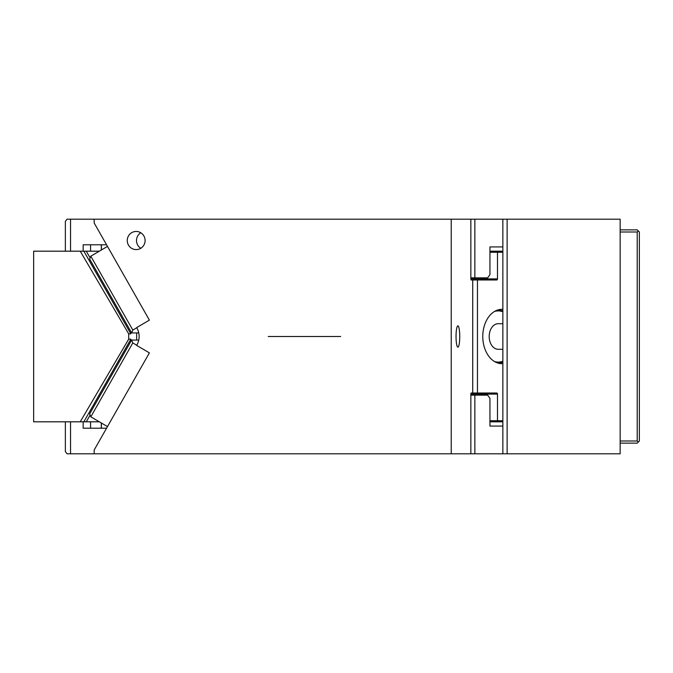 <?xml version="1.0" encoding="UTF-8"?>
<svg xmlns="http://www.w3.org/2000/svg" width="673" height="673" viewBox="0 0 673 673"><rect width="100%" height="100%" fill="white"/><g stroke="black" fill="none" stroke-linecap="round" stroke-linejoin="round"><path stroke-width="1.01" d="M94.17 219.196L451.23 219.196L451.23 453.804L94.17 453.804L94.17 450.01L149.398 352.871L136.669 345.409L136.88 345.03A17.061 16.8 90 0 0 136.88 327.97L136.669 327.591L149.398 320.129L94.17 222.99L94.17 219.196L70.547 219.196L70.547 251.189M128.341 244.871A9.06 8.926 90 0 1 136.173 231.462A9.06 8.926 90 0 1 144.005 236.181A9.06 8.926 90 0 1 136.173 249.59A9.06 8.926 90 0 1 128.341 244.871M451.23 219.196L470.856 219.196L470.856 278.916L471.083 279.985L477.46 279.985L477.46 393.015L472.724 393.015L472.724 279.985M451.23 453.804L470.856 453.804L470.856 394.084L471.083 393.015L472.724 393.015M456.269 331.385A10.667 1.851 -90 0 1 457.892 325.833A10.667 1.851 -90 0 1 459.516 341.615A10.667 1.851 -90 0 1 457.892 347.167A10.667 1.851 -90 0 1 456.269 331.385M140.8 232.774A9.06 8.926 -90 0 0 140.8 248.278M502.857 420.743L497.482 420.743L497.482 394.084A1.068 0.757 90 0 0 496.724 393.015L477.46 393.015M502.857 252.257L497.482 252.257L497.482 278.916A1.068 0.757 90 0 1 496.724 279.985L477.46 279.985M502.857 309.336A27.189 19.231 90 0 0 502.008 309.311A27.189 19.231 90 0 0 482.777 336.5A27.189 19.231 90 0 0 502.008 363.689A27.189 19.231 90 0 0 502.857 363.664M489.944 420.743L497.482 420.743M489.944 252.257L497.482 252.257M106.561 428.205L83.149 428.205L83.149 421.811M94.17 453.804L70.547 453.804L70.547 421.811M136.762 345.249L132.817 342.936L131.647 340.075L138.756 340.075M131.647 340.075L89.635 413.954L90.813 416.814L107.487 426.589M132.817 342.936L90.813 416.814M136.762 327.751L132.817 330.064L131.647 332.925L89.635 259.046L90.813 256.186L107.487 246.411M131.647 332.925L138.756 332.925M132.817 330.064L90.813 256.186M106.561 244.795L83.149 244.795L83.149 251.189M502.857 323.705L498.23 323.705A12.795 9.052 90 0 0 490.297 342.633A12.795 9.052 90 0 0 498.23 349.295L502.857 349.295M70.547 453.804L67.081 453.804L65.357 451.667L65.357 421.811M70.547 219.196L67.081 219.196L65.357 221.333L65.357 251.189M507.122 219.196L620.153 219.196L620.153 453.804L507.122 453.804L507.122 219.196L502.857 219.196L502.857 453.804L507.122 453.804M489.944 251.618L502.857 251.618M489.944 421.382L502.857 421.382M502.857 246.924L489.944 246.924L489.944 274.651L487.681 277.848L474.86 277.848L474.86 219.196L470.856 219.196M474.86 219.196L502.857 219.196M474.86 277.848L470.856 277.848M502.857 251.189L489.944 251.189M502.857 426.076L489.944 426.076L489.944 398.349L487.681 395.152L474.86 395.152L474.86 453.804L502.857 453.804M474.86 453.804L470.856 453.804M474.86 395.152L470.856 395.152M502.857 421.811L489.944 421.811M620.153 443.137L637.213 443.137L639.35 441.008L639.35 231.992L637.213 229.863L620.153 229.863M638.282 442.068L637.213 441.008L637.213 231.992L620.153 231.992M638.282 230.932L637.213 231.992M620.153 441.008L637.213 441.008M90.106 257.91L86.287 251.189L80.23 251.189L128.694 333.85L130.856 333.85L83.856 251.189M130.856 333.85L130.856 331.537M128.694 339.15L80.23 421.811L83.856 421.811L130.856 339.15L128.694 339.15L128.694 333.85M90.106 415.09L86.287 421.811L83.856 421.811M130.856 341.463L130.856 339.15M80.23 421.811L33.65 421.811L33.65 251.189L80.23 251.189M99.326 251.189L86.287 251.189M99.326 421.811L86.287 421.811M136.661 340.075L136.661 332.925M268.249 336.5L340.639 336.5L268.249 336.5M497.482 394.084L470.856 394.084M470.856 278.916L497.482 278.916M101.303 428.205L101.303 422.964M90.561 428.205L90.561 421.811M101.303 250.036L101.303 244.795M90.561 251.189L90.561 244.795M502.857 362.099L498.155 363.142A26.659 18.852 90 0 0 502.857 362.057M502.857 311.759A25.591 18.095 90 0 0 494.52 311.448M494.52 361.552A25.591 18.095 90 0 0 502.857 361.241M101.396 428.205L101.396 423.023M101.396 249.977L101.396 244.795M502.857 310.901L498.155 309.858"/></g></svg>
